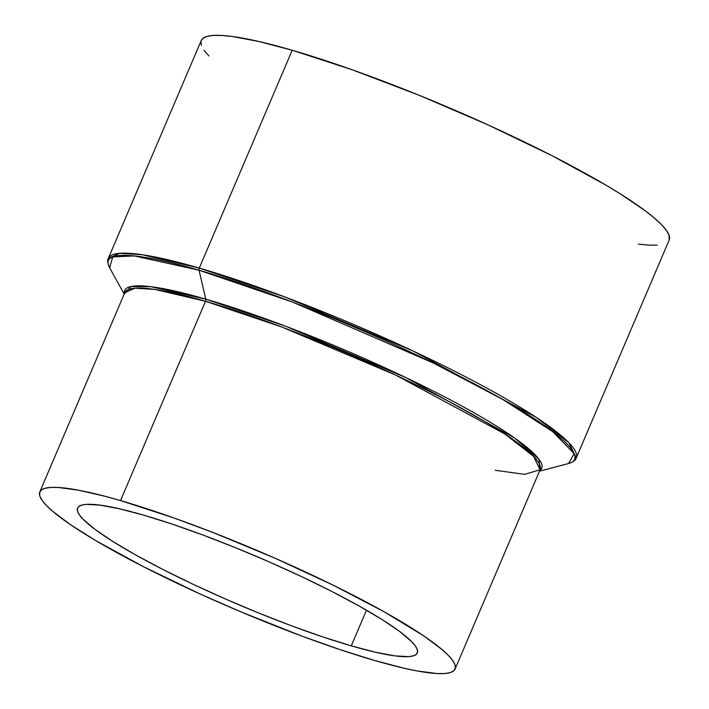 <?xml version="1.0" encoding="UTF-8"?>
<svg xmlns="http://www.w3.org/2000/svg" width="709" height="709" viewBox="0 0 709 709"><rect width="100%" height="100%" fill="white"/><g stroke="black" fill="none" stroke-linecap="round" stroke-linejoin="round"><path stroke-width="1.06" d="M351.265 645.872L366.491 610.192L351.265 645.872L322.976 636.974L291.78 625.905L258.874 613.09L225.533 599.025L193.034 584.251L162.627 569.327L135.481 554.837L112.634 541.33L94.971 529.331L83.166 519.298L79.612 515.142L77.671 511.614L77.37 508.752L78.699 506.581L81.659 505.118L86.214 504.383L99.934 505.109L119.307 508.743L143.617 515.124A184.659 25.701 23.1 0 1 327.053 589.037A184.659 25.701 23.1 0 1 417.3 652.954A184.659 25.701 23.1 0 1 351.265 645.872A184.659 25.701 23.1 0 1 167.829 571.968A184.659 25.701 23.1 0 1 77.582 508.052A184.659 25.701 23.1 0 1 143.617 515.124L171.906 524.022L203.111 535.091L236.008 547.906L269.349 561.971L301.848 576.745L332.255 591.669L359.401 606.16L382.248 619.666L399.911 631.666L411.716 641.707L415.279 645.864L417.211 649.391L417.512 652.253L416.183 654.425L413.223 655.878L408.668 656.614L394.957 655.887L375.575 652.253L351.265 645.872M495.219 470.28L524.642 474.348L540.09 469.775L533.602 456.366L504.648 433.855L395.454 374.972L281.508 326.92L205.521 301.29L120.521 500.581A225.746 31.418 23.1 0 1 344.769 590.934A225.746 31.418 23.1 0 1 455.081 669.066A225.746 31.418 23.1 0 1 374.361 660.416A225.746 31.418 23.1 0 1 150.113 570.071A225.746 31.418 23.1 0 1 39.801 491.931A225.746 31.418 23.1 0 1 120.521 500.581L205.521 301.29A225.746 31.418 -156.9 0 0 124.802 292.64L134.94 288.182L154.846 289.432L205.521 301.29A2.544 1.648 106.2 0 0 205.761 299.145L285.869 326.308L406.142 377.702L514.929 438.242L539.141 459.476L539.726 470.625A226.694 31.55 23.1 0 0 439.323 394.124A226.694 31.55 23.1 0 0 205.761 299.145L199.043 270.226A253.405 35.264 -156.9 0 0 109.629 267.763L112.74 256.924L134.373 255.931L199.043 270.226A2.544 1.648 -73.8 0 1 199.282 268.082L142.181 254.717L119.75 253.317L108.326 258.333A254.354 35.397 23.1 0 1 199.282 268.082L292.197 50.25A254.354 35.397 -156.9 0 0 201.241 40.502L108.326 258.333C107.121 260.159 107.555 263.305 109.629 267.763L124.19 294.084M201.232 40.537L202.783 38.472L206.86 36.46L213.134 35.45L221.545 35.45L232.02 36.46L258.714 41.459L292.197 50.25L199.282 268.082A2.544 1.648 106.2 0 0 199.043 270.226L205.761 299.145L150.857 286.684L130.997 286.525L124.492 293.748A226.694 31.55 23.1 0 1 205.761 299.145A2.544 1.648 -73.8 0 1 205.521 301.29A225.746 31.418 -156.9 0 1 429.769 391.634A225.746 31.418 -156.9 0 1 540.09 469.775L455.081 669.066M208.925 55.993L204.032 50.268M201.356 45.411L200.939 41.468M539.478 471.219L568.547 463.509A253.405 35.264 -156.9 0 0 468.543 380.76A253.405 35.264 -156.9 0 0 199.043 270.226L292.728 302.167L433.332 363.008L502.823 399.495L552.798 431.701L574.166 453.636L568.547 463.509C573.2 461.922 575.77 460.061 576.257 457.917L568.946 442.815L536.323 417.45L413.276 351.097L284.894 296.956L199.282 268.082A254.354 35.397 23.1 0 1 451.952 369.876A254.354 35.397 23.1 0 1 576.257 457.917L669.163 240.085A254.354 35.397 -156.9 0 0 544.866 152.054A254.354 35.397 -156.9 0 0 292.197 50.25L352.249 69.792L419.453 95.405L488.014 124.881L552.027 155.688L605.982 185.164L620.889 194.248L645.225 210.777L654.407 218.062L661.479 224.602L666.38 230.328L669.048 235.184L669.154 240.121M657.278 245.137L648.859 245.146L638.392 244.135M120.521 500.581L104.976 496.273L78.15 490.123L57.819 487.446L50.357 487.446L44.782 488.35L41.166 490.132L39.536 492.79L39.908 496.291L42.274 500.598L46.617 505.677L52.9 511.481L70.997 525.014L95.883 540.683L143.759 566.846L200.567 594.186L241.007 611.894L301.635 636.008L339.779 649.541L374.361 660.416L404.077 668.224L416.732 670.874L437.063 673.55L444.534 673.55L450.1 672.655L453.716 670.865L455.346 668.215L454.983 664.714L452.608 660.398L448.265 655.32L441.982 649.515L423.885 635.982L384.313 611.876L332.946 585.058L274.223 557.85L213.187 532.592L173.82 517.924L120.521 500.581M39.801 491.931L124.802 292.64"/></g></svg>
